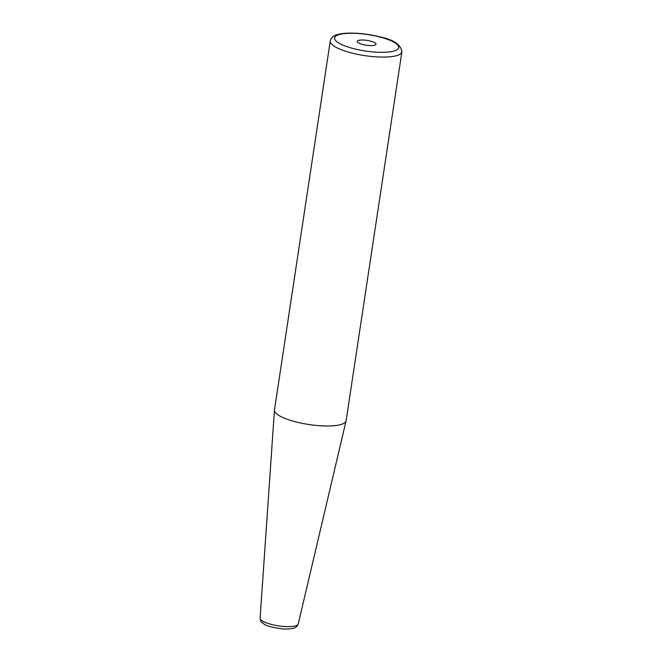 <?xml version="1.0" encoding="UTF-8"?>
<svg xmlns="http://www.w3.org/2000/svg" width="662" height="662" viewBox="0 0 662 662"><rect width="100%" height="100%" fill="white"/><g stroke="black" fill="none" stroke-linecap="round" stroke-linejoin="round"><path stroke-width="0.99" d="M370.497 41.102A9.508 2.433 -171.4 0 1 376.033 44.222A9.508 2.433 -171.4 0 1 366.268 45.206A9.508 2.433 -171.4 0 1 357.232 41.375A9.508 2.433 -171.4 0 1 370.497 41.102M330.264 41.011L274.473 409.927A36.22 9.285 8.6 0 0 274.449 410.126A36.22 9.285 8.6 0 0 308.897 424.524A36.22 9.285 8.6 0 0 346.06 420.949A36.22 9.285 8.6 0 0 346.102 420.759L401.892 51.851C400.965 44.718 393.741 39.753 380.236 36.956C370.885 34.59 361.568 33.299 352.283 33.1C346.052 32.992 340.996 33.522 337.115 34.697C333.458 35.616 331.174 37.717 330.264 41.011A36.22 9.285 8.6 0 0 364.688 55.608A36.22 9.285 8.6 0 0 401.892 51.851M379.831 37.006A32.421 8.308 -171.4 0 1 385.35 52.257A32.421 8.308 -171.4 0 1 334.707 39.124A32.421 8.308 -171.4 0 1 379.831 37.006M260.108 618.184C260.307 620.211 260.853 621.593 261.738 622.33L264.262 624.225C266.72 626.087 272.901 627.65 282.806 628.9C291.545 629.38 294.449 628.097 295.451 627.427C296.535 626.972 297.461 625.813 298.239 623.952A19.289 4.94 -171.4 0 1 278.454 625.855A19.289 4.94 -171.4 0 1 260.108 618.184L274.449 410.126M298.239 623.952L346.06 420.949"/></g></svg>
